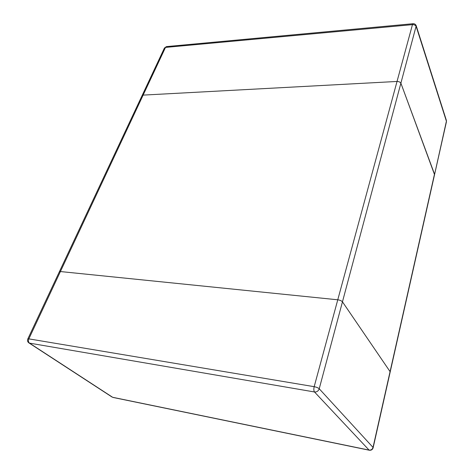 <?xml version="1.0" encoding="UTF-8"?>
<svg xmlns="http://www.w3.org/2000/svg" width="474" height="474" viewBox="0 0 474 474"><rect width="100%" height="100%" fill="white"/><g stroke="black" fill="none" stroke-linecap="round" stroke-linejoin="round"><path stroke-width="0.71" d="M166.445 46.6L413.073 23.712L412.457 24.642L165.497 47.412L166.445 46.6L164.407 48.046L165.497 47.412L60.405 271.549L59.351 271.786L60.405 271.549L28.843 338.869L27.812 338.963C27.196 340.563 27.551 341.873 28.89 342.892L29.471 343.117C28.339 342.145 28.126 340.729 28.843 338.869L314.179 386.677C313.634 389.095 313.741 390.86 314.505 391.974L29.471 343.117L112.64 397.289L369.074 450.087L314.505 391.974C316.804 392.122 318.374 391.056 319.227 388.763C318.184 387.839 316.502 387.139 314.179 386.677L337.766 299.793C339.988 300.119 341.564 300.812 342.495 301.879L390.215 371.829L342.495 301.879C341.564 300.812 339.988 300.119 337.766 299.793L60.405 271.549L337.766 299.793L397.034 81.451L143.13 95.108L142.046 95.671L143.13 95.108L397.034 81.451C398.995 81.481 400.317 82.156 400.998 83.477C400.317 82.156 398.995 81.481 397.034 81.451L412.457 24.642C414.341 24.612 415.597 25.276 416.219 26.639L446.401 121.208L434.54 174.651L400.998 83.477L434.498 174.118L373.026 447.42L319.227 388.763L416.219 25.78L446.372 120.384L446.431 121.771L446.372 120.384M373.151 447.717L373.026 447.42C372.374 449.393 371.059 450.288 369.074 450.087L369.305 450.229C371.266 450.454 372.546 449.619 373.151 447.717L446.431 121.771M113.008 397.443L369.305 450.229M164.407 48.046L27.812 338.963M28.89 342.892L112.089 397.064M416.219 25.78C415.662 24.352 414.614 23.664 413.073 23.712"/></g></svg>
